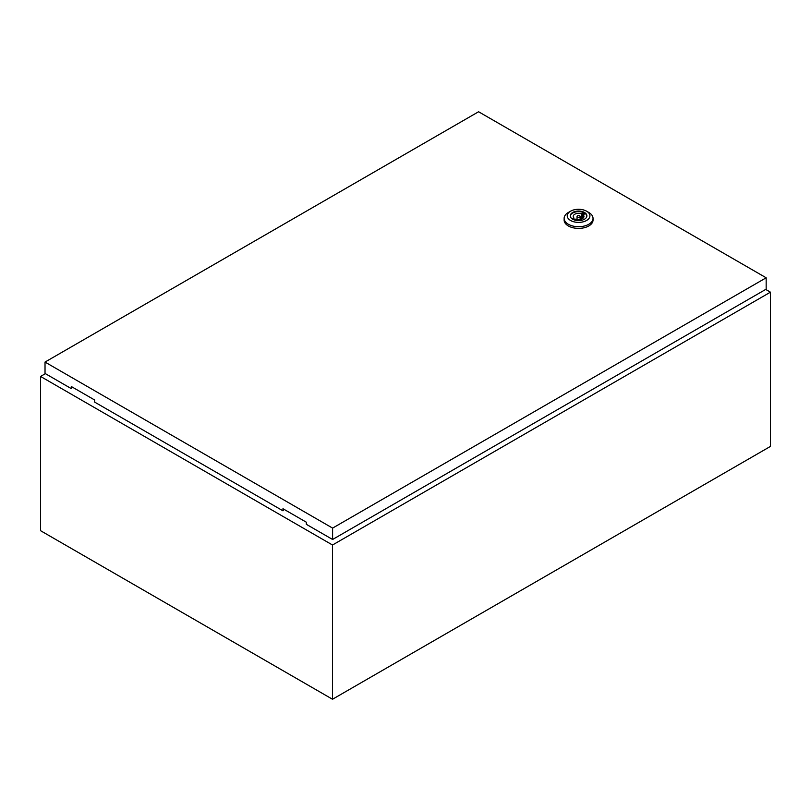 <?xml version="1.0" encoding="UTF-8"?>
<svg xmlns="http://www.w3.org/2000/svg" width="811" height="811" viewBox="0 0 811 811"><rect width="100%" height="100%" fill="white"/><g stroke="black" fill="none" stroke-linecap="round" stroke-linejoin="round"><path stroke-width="1.22" d="M45.386 373.658L40.55 376.446L332.51 545.012L770.45 292.173L765.706 289.426M770.45 292.173L770.45 446.405L332.51 699.244L40.55 530.688L40.55 376.446M332.51 545.012L332.51 699.244M588.796 212.472L586.606 211.205L588.796 212.472A14.456 8.343 180 0 1 593.034 218.372A14.456 8.343 180 0 1 584.113 226.076A14.456 8.343 180 0 1 568.359 224.272A14.456 8.343 180 0 1 564.132 218.372A14.456 8.343 180 0 1 568.359 212.472L570.549 211.205A11.354 6.559 180 0 1 586.606 211.205L586.606 211.205A11.354 6.559 180 0 1 586.606 220.47A11.354 6.559 180 0 1 570.549 220.47A11.354 6.559 180 0 1 570.549 211.205M593.034 218.372L593.034 220.055A14.456 8.343 180 0 1 584.113 227.759A14.456 8.343 180 0 1 568.359 225.955A14.456 8.343 180 0 1 564.132 220.055L564.132 218.372M570.285 216.131A8.313 4.795 180 0 1 575.638 211.945A8.313 4.795 180 0 1 584.457 213.04A8.313 4.795 180 0 1 586.87 216.131M572.708 219.234A8.313 4.795 180 0 1 570.275 215.838A8.313 4.795 180 0 1 575.404 211.407A8.313 4.795 180 0 1 584.457 212.452A8.313 4.795 180 0 1 586.89 215.838A8.313 4.795 180 0 1 581.761 220.268A8.313 4.795 180 0 1 572.708 219.234M577.483 217.064A1.551 0.892 0 0 0 579.176 217.257A1.551 0.892 0 0 0 580.129 216.425A1.551 0.892 0 0 0 579.672 215.797A1.551 0.892 0 0 0 577.99 215.604A1.551 0.892 0 0 0 577.037 216.425A1.551 0.892 0 0 0 577.483 217.064M332.601 528.103L766.162 277.788L478.581 111.756L45.021 362.071L332.601 528.103L332.601 539.477L306.325 524.312L306.325 522.203L282.968 508.72L282.968 510.818L94.654 402.104L94.654 399.995L71.297 386.512L71.297 388.611L72.392 387.141M284.063 509.349L282.968 510.818M45.021 362.071L45.021 373.445L71.297 388.611M332.601 539.477L766.162 289.162L766.162 277.788M580.23 219.375A5.363 3.102 0 0 0 580.129 219.365L580.129 216.425M577.037 216.425L577.037 219.396A5.363 3.102 0 0 0 576.935 219.375M583.18 214.834L584.234 214.216L582.41 213.161L581.355 213.78A5.363 3.102 0 0 0 575.942 213.729A5.363 3.102 0 0 0 573.215 216.425A5.363 3.102 0 0 0 573.985 218.027L572.921 218.646L574.746 219.7L575.81 219.082A5.363 3.102 0 0 0 581.223 219.132A5.363 3.102 0 0 0 583.95 216.425A5.363 3.102 0 0 0 583.18 214.834L583.18 218.027M582.41 218.595L582.41 213.161M581.355 219.082L581.355 213.78M573.985 219.254L573.985 218.027"/></g></svg>
